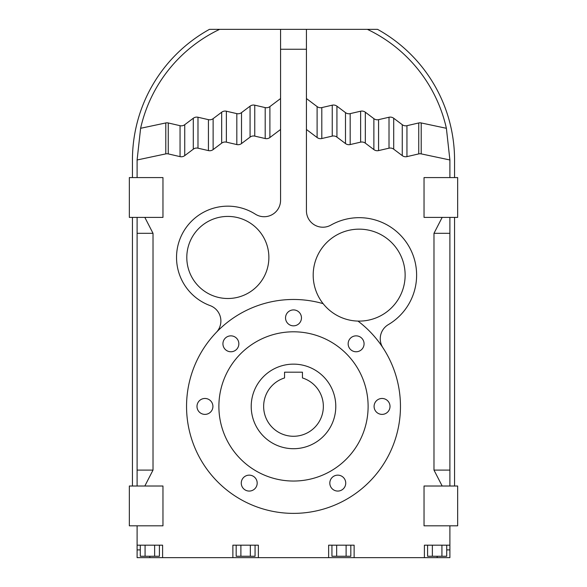 <?xml version="1.0" encoding="UTF-8"?>
<svg xmlns="http://www.w3.org/2000/svg" width="587" height="587" viewBox="0 0 587 587"><rect width="100%" height="100%" fill="white"/><g stroke="black" fill="none" stroke-linecap="round" stroke-linejoin="round"><path stroke-width="0.88" d="M212.912 406.424A7.961 7.961 0 0 0 204.951 398.463A7.961 7.961 0 0 0 196.99 406.424A7.961 7.961 0 0 0 204.951 414.385A7.961 7.961 0 0 0 212.912 406.424M238.85 343.813A7.961 7.961 0 0 0 230.889 335.852A7.961 7.961 0 0 0 222.928 343.813A7.961 7.961 0 0 0 230.889 351.767A7.961 7.961 0 0 0 238.85 343.813M257.187 483.108A7.961 7.961 0 0 0 249.226 475.147A7.961 7.961 0 0 0 241.264 483.108A7.961 7.961 0 0 0 249.226 491.07A7.961 7.961 0 0 0 257.187 483.108M345.736 483.108A7.961 7.961 0 0 0 337.774 475.147A7.961 7.961 0 0 0 329.813 483.108A7.961 7.961 0 0 0 337.774 491.07A7.961 7.961 0 0 0 345.736 483.108M364.072 343.813A7.961 7.961 0 0 0 356.111 335.852A7.961 7.961 0 0 0 348.15 343.813A7.961 7.961 0 0 0 356.111 351.767A7.961 7.961 0 0 0 364.072 343.813M390.01 406.424A7.961 7.961 0 0 0 382.049 398.463A7.961 7.961 0 0 0 374.088 406.424A7.961 7.961 0 0 0 382.049 414.385A7.961 7.961 0 0 0 390.01 406.424M301.461 317.875A7.961 7.961 0 0 0 293.5 309.914A7.961 7.961 0 0 0 285.539 317.875A7.961 7.961 0 0 0 293.5 325.836A7.961 7.961 0 0 0 301.461 317.875M323.121 303.655A45.962 45.962 0 0 0 405.133 275.127A45.962 45.962 0 0 0 359.163 229.157A45.962 45.962 0 0 0 323.121 303.655A106.951 106.951 0 0 0 186.549 406.424A106.951 106.951 0 0 0 293.5 513.376A106.951 106.951 0 0 0 357.96 321.074M368.115 406.424A74.615 74.615 0 0 0 293.5 331.802A74.615 74.615 0 0 0 218.885 406.424A74.615 74.615 0 0 0 293.5 481.039A74.615 74.615 0 0 0 368.115 406.424M454.558 177.59L454.558 159.98A149.311 149.311 0 0 0 377.551 29.35L280.564 29.35L280.564 49.249L306.436 49.249L306.436 210.792A16.414 16.414 0 0 0 330.921 225.092A57.46 57.46 0 0 1 408.934 246.415A57.46 57.46 0 0 1 388.33 324.626A16.414 16.414 0 0 0 382.937 347.775M280.564 49.249L280.564 200.306A16.414 16.414 0 0 1 255.345 214.16A51.304 51.304 0 0 0 176.533 257.458A51.304 51.304 0 0 0 210.139 305.614A16.414 16.414 0 0 1 216.317 332.381M268.875 257.458A41.039 41.039 0 0 0 227.837 216.42A41.039 41.039 0 0 0 186.798 257.458A41.039 41.039 0 0 0 227.837 298.504A41.039 41.039 0 0 0 268.875 257.458M144.828 217.388L153.016 233.31L153.016 470.099L144.828 486.014M137.101 525.813L137.101 549.902L140.286 549.902M149.846 556.263L149.846 557.65L162.599 557.65L162.599 545.176L137.101 545.176M162.599 557.65L449.899 557.65L449.899 545.176L424.401 545.176L424.401 557.65M258.368 557.65L258.368 545.176L232.87 545.176L232.87 557.65M354.13 557.65L354.13 545.176L328.632 545.176L328.632 557.65M449.899 545.176L449.899 525.813M442.172 486.014L433.984 470.099L433.984 233.31L442.172 217.388M449.899 177.59L449.899 159.98L421.202 153.882A5.679 5.679 0 0 0 418.744 153.904L406.952 156.626A5.679 5.679 0 0 1 402.264 155.628L393.701 149.179A5.679 5.679 0 0 0 389.012 148.181L378.571 150.595A5.679 5.679 0 0 1 373.875 149.597L365.319 143.147A5.679 5.679 0 0 0 360.623 142.149L350.182 144.563A5.679 5.679 0 0 1 345.494 143.566L336.931 137.116A5.679 5.679 0 0 0 332.242 136.118L321.801 138.525A5.679 5.679 0 0 1 317.105 137.527L306.436 129.485M280.564 129.485L269.895 137.527A5.679 5.679 0 0 1 265.199 138.525L254.758 136.118A5.679 5.679 0 0 0 250.069 137.116L241.506 143.566A5.679 5.679 0 0 1 236.818 144.563L226.377 142.149A5.679 5.679 0 0 0 221.681 143.147L213.125 149.597A5.679 5.679 0 0 1 208.429 150.595L197.988 148.181A5.679 5.679 0 0 0 193.299 149.179L184.736 155.628A5.679 5.679 0 0 1 180.048 156.626L168.256 153.904A5.679 5.679 0 0 0 165.798 153.882L137.101 159.98L137.101 177.59M306.436 29.35L306.436 49.249M280.564 98.55L269.895 106.592A5.679 5.679 0 0 1 265.199 107.59L254.758 105.176A5.679 5.679 0 0 0 250.069 106.174L241.506 112.623A5.679 5.679 0 0 1 236.818 113.621L226.377 111.214A5.679 5.679 0 0 0 221.681 112.205L213.125 118.655A5.679 5.679 0 0 1 208.429 119.653L197.988 117.246A5.679 5.679 0 0 0 193.299 118.244L184.736 124.693L184.736 155.628M184.736 124.693A5.679 5.679 0 0 1 180.048 125.691L180.048 156.626M269.895 106.592L269.895 137.527M306.436 98.55L317.105 106.592A5.679 5.679 0 0 0 321.801 107.59L332.242 105.176A5.679 5.679 0 0 1 336.931 106.174L345.494 112.623A5.679 5.679 0 0 0 350.182 113.621L360.623 111.214A5.679 5.679 0 0 1 365.319 112.205L373.875 118.655A5.679 5.679 0 0 0 378.571 119.653L389.012 117.246A5.679 5.679 0 0 1 393.701 118.244L402.264 124.693L402.264 155.628M393.701 118.244L393.701 149.179M345.494 112.623L345.494 143.566M336.931 106.174L336.931 137.116M389.012 117.246L389.012 148.181M402.264 124.693A5.679 5.679 0 0 0 406.952 125.691L418.744 122.962L418.744 153.904M406.952 125.691L406.952 156.626M250.069 106.174L250.069 137.116M241.506 112.623L241.506 143.566M332.242 105.176L332.242 136.118M149.846 557.65L137.101 557.65L137.101 549.902M137.101 486.014L137.101 470.099L153.016 470.099M197.988 117.246L197.988 148.181M193.299 118.244L193.299 149.179M129.338 525.813L162.966 525.813L162.966 486.014L129.338 486.014L129.338 525.813M213.125 118.655L213.125 149.597M208.429 119.653L208.429 150.595M236.818 113.621L236.818 144.563M265.199 107.59L265.199 138.525M254.758 105.176L254.758 136.118M424.034 525.813L457.662 525.813L457.662 486.014L424.034 486.014L424.034 525.813M162.966 177.59L129.338 177.59L129.338 217.388L162.966 217.388L162.966 177.59M350.182 113.621L350.182 144.563M221.681 112.205L221.681 143.147M373.875 118.655L373.875 149.597M378.571 119.653L378.571 150.595M226.377 111.214L226.377 142.149M317.105 106.592L317.105 137.527M418.744 122.962A5.679 5.679 0 0 1 421.202 122.947L421.202 153.882M449.899 217.388L449.899 233.31L433.984 233.31M153.016 233.31L137.101 233.31L137.101 217.388M180.048 125.691L168.256 122.962L168.256 153.904M360.623 111.214L360.623 142.149M365.319 112.205L365.319 143.147M449.899 233.31L449.899 486.014M433.984 470.099L449.899 470.099M168.256 122.962A5.679 5.679 0 0 0 165.798 122.947L165.798 153.882M421.202 122.947L446.384 128.296L449.899 159.98M424.034 217.388L457.662 217.388L457.662 177.59L424.034 177.59L424.034 217.388M321.801 107.59L321.801 138.525M165.798 122.947L140.616 128.296L137.101 159.98M137.101 470.099L137.101 233.31M280.564 29.35L209.449 29.35A149.311 149.311 0 0 0 132.442 159.98L132.442 177.59M219.626 29.35A144.651 144.651 0 0 0 140.616 128.296M446.384 128.296A144.651 144.651 0 0 0 367.374 29.35M159.407 545.176L159.407 556.263L140.286 556.263L140.286 545.176M145.07 556.263L145.07 545.176M154.63 556.263L154.63 545.176M446.714 549.902L449.899 549.902M350.828 545.176L350.828 556.263L331.934 556.263L331.934 545.176M336.659 556.263L336.659 545.176M346.11 556.263L346.11 545.176M437.154 556.263L437.154 557.65M446.714 545.176L446.714 556.263L441.93 556.263L441.93 545.176M441.93 556.263L427.593 556.263L427.593 545.176M432.37 556.263L432.37 545.176M132.442 217.388L132.442 486.014M454.558 486.014L454.558 217.388M255.066 545.176L255.066 556.263L236.172 556.263L236.172 545.176M240.89 556.263L240.89 545.176M250.341 556.263L250.341 545.176M302.452 377.947A29.849 29.849 0 0 1 293.5 436.273A29.849 29.849 0 0 1 284.548 377.947L284.548 372.195L302.452 372.195L302.452 377.947M251.214 406.424A42.286 42.286 0 0 1 293.5 364.138A42.286 42.286 0 0 1 335.786 406.424A42.286 42.286 0 0 1 293.5 448.71A42.286 42.286 0 0 1 251.214 406.424M424.401 545.176L424.401 549.902"/></g></svg>
